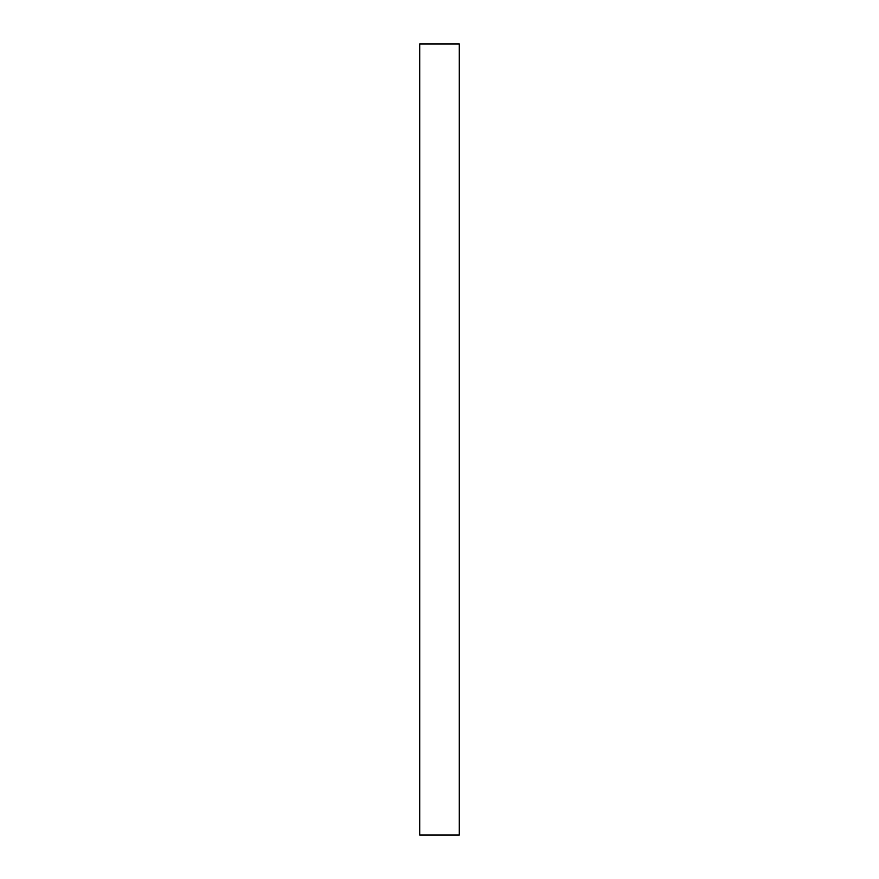<?xml version="1.0" encoding="UTF-8"?>
<svg xmlns="http://www.w3.org/2000/svg" width="879" height="879" viewBox="0 0 879 879"><rect width="100%" height="100%" fill="white"/><g stroke="black" fill="none" stroke-linecap="round" stroke-linejoin="round"><path stroke-width="0.66" stroke-dasharray="4.39 3.3" d="M419.722 835.05L419.722 43.95L459.277 43.95L459.277 835.05L419.722 835.05"/><path stroke-width="1.32" d="M419.722 835.05L419.722 43.95L459.277 43.95L459.277 835.05L419.722 835.05"/></g></svg>
